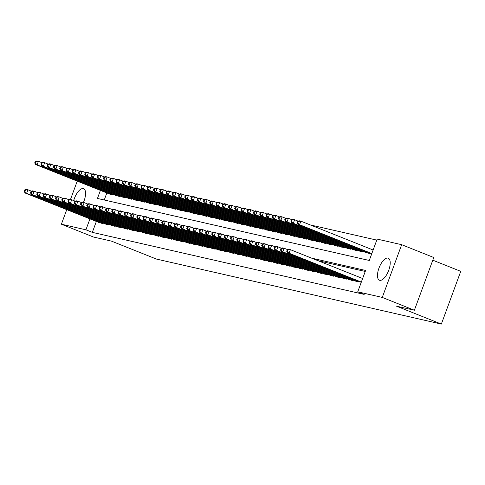 <?xml version="1.0" encoding="UTF-8"?>
<svg xmlns="http://www.w3.org/2000/svg" width="485" height="485" viewBox="0 0 485 485"><rect width="100%" height="100%" fill="white"/><g stroke="black" fill="none" stroke-linecap="round" stroke-linejoin="round"><path stroke-width="0.73" d="M379.761 280.318A11.864 4.947 111.8 0 1 379.452 280.221A11.864 4.947 111.8 0 1 379.112 267.726A11.864 4.947 111.8 0 1 387.939 258.087A11.864 4.947 111.8 0 1 388.249 258.184A11.864 4.947 111.8 0 1 388.588 270.672A11.864 4.947 111.8 0 1 379.761 280.318M73.696 200.572A11.864 4.947 111.8 0 1 83.305 188.58A11.864 4.947 111.8 0 1 83.614 188.677A11.864 4.947 111.8 0 1 83.426 202.445M432.79 260.184L460.75 271.345L441.35 324.077L156.4 259.063L111.459 241.124L93.49 237.026L61.389 224.209L66.754 209.635M85.251 172.49L85.881 172.636M91.501 173.921L92.132 174.06M97.746 175.346L98.376 175.491M103.996 176.77L104.627 176.916M376.772 240.105L310.382 224.955M100.419 190.387L97.455 198.45L369.279 260.469L377.148 239.093L401.671 244.689L382.271 297.42L357.742 291.825L365.611 270.448L311.534 258.111M382.271 297.42L414.372 310.236L433.772 257.505L401.671 244.689M355.214 280.967L358.906 281.985L359.1 281.452M348.97 279.542L352.656 280.56L352.856 280.027M342.719 278.117L346.405 279.136L346.605 278.602L346.399 279.136M336.469 276.692L340.161 277.711L340.355 277.171L340.155 277.711M330.218 275.268L333.91 276.286L334.104 275.747L333.904 276.28M323.974 273.837L327.66 274.856L327.86 274.322L327.654 274.856M317.724 272.412L321.409 273.431L321.61 272.897L321.403 273.431M311.473 270.988L315.165 272.006L315.359 271.473M305.223 269.563L308.915 270.581L309.109 270.048L308.909 270.581M298.978 268.138L302.664 269.157L302.864 268.617L302.658 269.157M292.728 266.714L296.414 267.732L296.614 267.193L296.408 267.726M286.477 265.283L290.169 266.301L290.363 265.768L290.163 266.301M280.227 263.858L283.919 264.877L284.113 264.343M273.983 262.433L277.669 263.452L277.869 262.918M267.732 261.009L271.418 262.027L271.618 261.488M261.482 259.584L265.174 260.603L265.368 260.063L265.168 260.597M255.231 258.159L258.923 259.178L259.123 258.638L258.917 259.172M248.987 256.729L252.673 257.747L252.873 257.214L252.667 257.747M242.736 255.304L246.428 256.322L246.623 255.789L246.416 256.322M236.486 253.879L240.178 254.898L240.372 254.364L240.172 254.898M230.236 252.455L233.928 253.473L234.128 252.934L233.922 253.473M223.991 251.03L227.677 252.048L227.877 251.509M217.741 249.599L221.433 250.618L221.627 250.084L221.421 250.618M211.49 248.174L215.182 249.193L215.376 248.66L215.176 249.193M205.246 246.75L208.932 247.768L209.132 247.235L208.926 247.768M198.995 245.325L202.681 246.344L202.882 245.81L202.675 246.344M192.745 243.9L196.437 244.919L196.631 244.379L196.425 244.919M186.495 242.476L190.187 243.494L190.381 242.955M180.25 241.045L183.936 242.063L184.136 241.53M174 239.62L177.686 240.639L177.886 240.105L177.68 240.639M167.749 238.196L171.441 239.214L171.635 238.681L171.435 239.214M161.499 236.771L165.191 237.789L165.385 237.25L165.185 237.789M155.255 235.346L158.941 236.365L159.141 235.825L158.935 236.359M149.004 233.922L152.69 234.94L152.89 234.4L152.684 234.934M142.754 232.491L146.446 233.509L146.64 232.976M136.503 231.066L140.195 232.085L140.389 231.551L140.189 232.085M130.259 229.641L133.945 230.66L134.145 230.126L133.939 230.66M124.008 228.217L127.694 229.235L127.894 228.696L127.688 229.235M117.758 226.792L121.45 227.811L121.644 227.271L121.444 227.804M111.508 225.361L115.2 226.38L115.394 225.846L115.194 226.38M105.263 223.937L108.949 224.955L109.149 224.422M106.839 192.945L104.245 200.002M109.501 194.006L113.187 195.025L113.387 194.491M115.751 195.437L119.437 196.455L119.637 195.916L119.431 196.449M121.996 196.862L125.688 197.88L125.882 197.34L125.682 197.88M128.246 198.286L131.938 199.305L132.132 198.771L131.926 199.305M134.497 199.711L138.183 200.729L138.383 200.196L138.176 200.729M140.741 201.136L144.433 202.154L144.633 201.621L144.427 202.154M146.991 202.566L150.683 203.585L150.877 203.045L150.677 203.579M153.242 203.991L156.934 205.01L157.128 204.47M159.492 205.416L163.178 206.434L163.378 205.901M165.737 206.84L169.429 207.859L169.629 207.325M171.987 208.265L175.679 209.284L175.873 208.75M178.237 209.69L181.923 210.708L182.124 210.175L181.917 210.708M184.488 211.12L188.174 212.139L188.374 211.599L188.168 212.133M190.732 212.545L194.424 213.564L194.618 213.024L194.418 213.564M196.983 213.97L200.675 214.988L200.869 214.455M203.233 215.395L206.919 216.413L207.119 215.88L206.913 216.413M209.484 216.819L213.17 217.838L213.37 217.304L213.164 217.838M215.728 218.244L219.42 219.268L219.614 218.729L219.414 219.262M221.978 219.675L225.67 220.693L225.864 220.154L225.664 220.687M228.229 221.099L231.915 222.118L232.115 221.578L231.909 222.118M234.479 222.524L238.165 223.543L238.365 223.009M240.724 223.949L244.416 224.967L244.61 224.434M246.974 225.373L250.666 226.392L250.86 225.858L250.66 226.392M253.225 226.804L256.911 227.823L257.111 227.283L256.904 227.817M259.475 228.229L263.161 229.247L263.361 228.708L263.155 229.241M265.719 229.654L269.411 230.672L269.605 230.139L269.405 230.672M271.97 231.078L275.662 232.097L275.856 231.563L275.656 232.097M278.22 232.503L281.906 233.521L282.106 232.988M284.471 233.928L288.157 234.946L288.357 234.413L288.151 234.946M290.715 235.358L294.407 236.377L294.601 235.837L294.401 236.371M296.965 236.783L300.658 237.802L300.852 237.262L300.645 237.802M303.216 238.208L306.902 239.226L307.102 238.693L306.896 239.226M309.466 239.632L313.152 240.651L313.352 240.117L313.146 240.651M315.711 241.057L319.403 242.076L319.597 241.542L319.397 242.076M321.961 242.488L325.653 243.506L325.847 242.967M328.212 243.913L331.898 244.931L332.098 244.391L331.892 244.925M334.456 245.337L338.148 246.356L338.348 245.816L338.142 246.356M340.706 246.762L344.399 247.78L344.592 247.247M346.957 248.187L350.649 249.205L350.843 248.672M353.207 249.611L356.893 250.63L357.093 250.096L356.887 250.63M359.452 251.042L363.144 252.061L363.344 251.521M365.702 252.467L369.394 253.485L369.588 252.946M96.357 221.451L92.338 232.37L364.162 294.389L357.742 291.825M365.235 271.461L317.954 260.669M99.013 222.512L102.699 223.53L102.899 222.997M70.483 199.493L77.242 181.129M414.372 310.236L396.409 306.138L441.35 324.077M92.338 232.37L85.918 229.805L61.389 224.209M89.937 218.887L85.918 229.805M24.771 189.938L24.25 191.363L24.874 191.502L25.402 190.078L24.771 189.938L26.366 189.429L27.93 189.78L26.62 193.345L101.607 223.282M24.874 191.502L26.62 193.345L25.056 192.988L100.043 222.924M25.402 190.078L27.93 189.78L31.501 191.205M24.25 191.363L25.056 192.988M35.259 161.432L34.738 162.857L35.363 163.002L35.884 161.572L35.259 161.432L36.854 160.923L38.418 161.281L37.109 164.839L35.544 164.488L110.531 194.424M41.989 162.705L38.418 161.281L35.884 161.572M112.096 194.776L37.109 164.839L35.363 163.002M35.544 164.488L34.738 162.857M31.022 191.363L30.5 192.787L31.125 192.927L31.646 191.502L31.022 191.363L32.616 190.854L34.18 191.205L32.871 194.77L107.858 224.707M31.125 192.927L32.871 194.77L31.307 194.412L106.294 224.349M31.646 191.502L34.18 191.205L37.751 192.636M30.5 192.787L31.307 194.412M37.272 192.787L36.745 194.212L37.375 194.352L37.897 192.927L37.272 192.787L38.867 192.278L40.431 192.636L39.115 196.195L114.108 226.131M37.375 194.352L39.115 196.195L37.557 195.843L112.544 225.78M37.897 192.927L40.431 192.636L44.002 194.061M36.745 194.212L37.557 195.843M43.523 194.212L42.995 195.637L43.62 195.782L44.147 194.358L43.523 194.212L45.117 193.703L46.675 194.061L45.366 197.625L120.353 227.556M43.62 195.782L45.366 197.625L43.802 197.268L118.795 227.204M44.147 194.358L46.675 194.061L50.246 195.485M42.995 195.637L43.802 197.268M49.767 195.637L49.246 197.062L49.87 197.207L50.398 195.782L49.767 195.637L51.361 195.128L52.926 195.485L51.616 199.05L126.603 228.987M49.87 197.207L51.616 199.05L50.052 198.692L125.039 228.629M50.398 195.782L52.926 195.485L56.496 196.91M49.246 197.062L50.052 198.692M41.51 162.857L40.989 164.282L41.613 164.427L42.134 163.002L41.51 162.857L43.104 162.348L44.669 162.705L43.353 166.27L41.795 165.912L116.782 195.849M48.239 164.13L44.669 162.705L42.134 163.002M118.346 196.207L43.353 166.27L41.613 164.427M41.795 165.912L40.989 164.282M47.76 164.282L47.233 165.706L47.857 165.852L48.385 164.427L47.76 164.282L49.355 163.772L50.913 164.13L49.603 167.695L48.045 167.337L123.032 197.274M54.49 165.555L50.913 164.13L48.385 164.427M124.59 197.631L49.603 167.695L47.857 165.852M48.045 167.337L47.233 165.706M54.011 165.706L53.483 167.137L54.108 167.276L54.635 165.852L54.011 165.706L55.599 165.197L57.163 165.555L55.854 169.119L54.29 168.762L129.277 198.698M60.734 166.979L57.163 165.555L54.635 165.852M130.841 199.056L55.854 169.119L54.108 167.276M54.29 168.762L53.483 167.137M60.255 167.137L59.734 168.562L60.358 168.701L60.88 167.276L60.255 167.137L61.85 166.628L63.414 166.979L62.104 170.544L60.54 170.186L135.527 200.123M66.985 168.41L63.414 166.979L60.88 167.276M137.091 200.481L62.104 170.544L60.358 168.701M60.54 170.186L59.734 168.562M56.017 197.062L55.496 198.486L56.121 198.632L56.642 197.207L56.017 197.062L57.612 196.552L59.176 196.91L57.867 200.475L132.854 230.411M56.121 198.632L57.867 200.475L56.302 200.117L131.29 230.054M56.642 197.207L59.176 196.91L62.747 198.335M55.496 198.486L56.302 200.117M66.506 168.562L65.984 169.986L66.609 170.126L67.13 168.701L66.506 168.562L68.1 168.052L69.664 168.41L68.349 171.969L66.791 171.611L141.778 201.548M73.235 169.835L69.664 168.41L67.13 168.701M143.342 201.905L68.349 171.969L66.609 170.126M66.791 171.611L65.984 169.986M62.268 198.492L61.74 199.917L62.371 200.056L62.892 198.632L62.268 198.492L63.862 197.983L65.426 198.335L64.111 201.899L139.104 231.836M62.371 200.056L64.111 201.899L62.553 201.542L137.54 231.478M62.892 198.632L65.426 198.335L68.997 199.765M61.74 199.917L62.553 201.542M72.756 169.986L72.229 171.411L72.853 171.557L73.38 170.126L72.756 169.986L74.35 169.477L75.909 169.835L74.599 173.394L73.035 173.042L148.028 202.979M79.479 171.26L75.909 169.835L73.38 170.126M149.586 203.33L74.599 173.394L72.853 171.557M73.035 173.042L72.229 171.411M68.518 199.917L67.991 201.342L68.615 201.481L69.143 200.056L68.518 199.917L70.113 199.408L71.671 199.765L70.361 203.324L145.348 233.261M68.615 201.481L70.361 203.324L68.797 202.966L143.79 232.903M69.143 200.056L71.671 199.765L75.242 201.19M67.991 201.342L68.797 202.966M79.006 171.411L78.479 172.836L79.103 172.981L79.631 171.557L79.006 171.411L80.595 170.902L82.159 171.26L80.85 174.824L79.285 174.467L154.272 204.403M85.73 172.684L82.159 171.26L79.631 171.557M155.837 204.761L80.85 174.824L79.103 172.981M79.285 174.467L78.479 172.836M74.763 201.342L74.241 202.766L74.866 202.912L75.387 201.481L74.763 201.342L76.357 200.832L77.921 201.19L76.612 204.749L151.599 234.685M74.866 202.912L76.612 204.749L75.048 204.397L150.035 234.334M75.387 201.481L77.921 201.19L81.492 202.615M74.241 202.766L75.048 204.397M85.251 172.836L84.729 174.26L85.354 174.406L85.875 172.981L85.251 172.836L86.845 172.327L88.409 172.684L87.1 176.249L85.536 175.891L160.523 205.828M91.98 174.109L88.409 172.684L85.875 172.981M162.087 206.186L87.1 176.249L85.354 174.406M85.536 175.891L84.729 174.26M81.013 202.766L80.492 204.191L81.116 204.337L81.638 202.912L81.013 202.766L82.608 202.257L84.172 202.615L82.862 206.18L157.849 236.116M81.116 204.337L82.862 206.18L81.298 205.822L156.285 235.758M81.638 202.912L84.172 202.615L87.743 204.039M80.492 204.191L81.298 205.822M91.501 174.267L90.98 175.691L91.604 175.831L92.126 174.406L91.501 174.267L93.096 173.751L94.66 174.109L93.344 177.674L91.786 177.316L166.773 207.253M98.231 175.534L94.66 174.109L92.126 174.406M168.337 207.61L93.344 177.674L91.604 175.831M91.786 177.316L90.98 175.691M87.264 204.191L86.736 205.616L87.361 205.761L87.888 204.337L87.264 204.191L88.858 203.682L90.422 204.039L89.107 207.604L164.1 237.541M87.361 205.761L89.107 207.604L87.549 207.247L162.536 237.183M87.888 204.337L90.422 204.039L93.993 205.464M86.736 205.616L87.549 207.247M97.752 175.691L97.224 177.116L97.849 177.255L98.376 175.831L97.752 175.691L99.346 175.182L100.904 175.534L99.595 179.098L98.031 178.741L173.024 208.677M104.475 176.964L100.904 175.534L98.376 175.831M174.582 209.035L99.595 179.098L97.849 177.255M98.031 178.741L97.224 177.116M93.514 205.616L92.987 207.046L93.611 207.186L94.138 205.761L93.514 205.616L95.108 205.106L96.667 205.464L95.357 209.029L170.344 238.966M93.611 207.186L95.357 209.029L93.793 208.671L168.786 238.608M94.138 205.761L96.667 205.464L100.237 206.889M92.987 207.046L93.793 208.671M104.002 177.116L103.475 178.541L104.099 178.68L104.627 177.255L104.002 177.116L105.591 176.607L107.155 176.964L105.845 180.523L104.281 180.171L179.268 210.102M110.725 178.389L107.155 176.964L104.627 177.255M180.832 210.46L105.845 180.523L104.099 178.68M104.281 180.171L103.475 178.541M99.758 207.046L99.237 208.471L99.861 208.611L100.383 207.186L99.758 207.046L101.353 206.537L102.917 206.889L101.607 210.454L176.595 240.39M99.861 208.611L101.607 210.454L100.043 210.096L175.03 240.033M100.383 207.186L102.917 206.889L106.488 208.32M99.237 208.471L100.043 210.096M110.247 178.541L109.725 179.965L110.35 180.111L110.871 178.686L110.247 178.541L111.841 178.031L113.405 178.389L112.096 181.954L110.531 181.596L185.519 211.533M116.976 179.814L113.405 178.389L110.871 178.686M187.083 211.884L112.096 181.954L110.35 180.111M110.531 181.596L109.725 179.965M116.497 179.965L115.97 181.39L116.6 181.535L117.121 180.111L116.497 179.965L118.091 179.456L119.656 179.814L118.34 183.379L116.782 183.021L191.769 212.957M123.226 181.238L119.656 179.814L117.121 180.111M193.333 213.315L118.34 183.379L116.6 181.535M116.782 183.021L115.97 181.39M122.747 181.39L122.22 182.815L122.844 182.96L123.372 181.535L122.747 181.39L124.342 180.881L125.9 181.238L124.59 184.803L123.026 184.445L198.019 214.382M129.471 182.663L125.9 181.238L123.372 181.535M199.577 214.74L124.59 184.803L122.844 182.96M123.026 184.445L122.22 182.815M106.009 208.471L105.487 209.896L106.112 210.035L106.633 208.611L106.009 208.471L107.603 207.962L109.167 208.32L107.852 211.878L182.845 241.815M106.112 210.035L107.852 211.878L106.294 211.527L181.281 241.457M106.633 208.611L109.167 208.32L112.738 209.744M105.487 209.896L106.294 211.527M112.259 209.896L111.732 211.321L112.356 211.466L112.884 210.041L112.259 209.896L113.854 209.387L115.412 209.744L114.102 213.303L189.089 243.24M112.356 211.466L114.102 213.303L112.544 212.951L187.531 242.888M112.884 210.041L115.412 209.744L118.989 211.169M111.732 211.321L112.544 212.951M118.51 211.321L117.982 212.745L118.607 212.891L119.134 211.466L118.51 211.321L120.104 210.811L121.662 211.169L120.353 214.734L195.34 244.67M118.607 212.891L120.353 214.734L118.789 214.376L193.782 244.313M119.134 211.466L121.662 211.169L125.233 212.594M117.982 212.745L118.789 214.376M128.992 182.821L128.47 184.245L129.095 184.385L129.622 182.96L128.992 182.821L130.586 182.311L132.15 182.663L130.841 186.228L129.277 185.87L204.264 215.807M135.721 184.094L132.15 182.663L129.622 182.96M205.828 216.164L130.841 186.228L129.095 184.385M129.277 185.87L128.47 184.245M124.754 212.745L124.233 214.17L124.857 214.315L125.379 212.891L124.754 212.745L126.349 212.236L127.913 212.594L126.603 216.158L201.59 246.095M124.857 214.315L126.603 216.158L125.039 215.801L200.026 245.737M125.379 212.891L127.913 212.594L131.483 214.018M124.233 214.17L125.039 215.801M135.242 184.245L134.721 185.67L135.345 185.81L135.867 184.385L135.242 184.245L136.837 183.736L138.401 184.094L137.091 187.653L135.527 187.295L210.514 217.231M141.972 185.519L138.401 184.094L135.867 184.385M212.078 217.589L137.091 187.653L135.345 185.81M135.527 187.295L134.721 185.67M131.005 214.176L130.483 215.601L131.108 215.74L131.629 214.315L131.005 214.176L132.599 213.667L134.163 214.018L132.848 217.583L207.841 247.52M131.108 215.74L132.848 217.583L131.29 217.225L206.277 247.162M131.629 214.315L134.163 214.018L137.734 215.443M130.483 215.601L131.29 217.225M141.493 185.67L140.965 187.095L141.596 187.24L142.117 185.81L141.493 185.67L143.087 185.161L144.651 185.519L143.336 189.077L141.778 188.726L216.765 218.662M148.222 186.943L144.651 185.519L142.117 185.81M218.329 219.014L143.336 189.077L141.596 187.24M141.778 188.726L140.965 187.095M137.255 215.601L136.728 217.025L137.352 217.165L137.879 215.74L137.255 215.601L138.849 215.091L140.407 215.443L139.098 219.008L214.085 248.944M137.352 217.165L139.098 219.008L137.54 218.65L212.527 248.587M137.879 215.74L140.407 215.443L143.984 216.874M136.728 217.025L137.54 218.65M147.743 187.095L147.216 188.519L147.84 188.665L148.368 187.24L147.743 187.095L149.338 186.586L150.896 186.943L149.586 190.508L148.022 190.15L223.015 220.087M154.466 188.368L150.896 186.943L148.368 187.24M224.573 220.445L149.586 190.508L147.84 188.665M148.022 190.15L147.216 188.519M143.505 217.025L142.978 218.45L143.602 218.589L144.13 217.165L143.505 217.025L145.094 216.516L146.658 216.874L145.348 220.433L220.335 250.369M143.602 218.589L145.348 220.433L143.784 220.081L218.771 250.017M144.13 217.165L146.658 216.874L150.229 218.298M142.978 218.45L143.784 220.081M153.987 188.519L153.466 189.944L154.091 190.09L154.618 188.665L153.987 188.519L155.582 188.01L157.146 188.368L155.837 191.933L154.272 191.575L229.26 221.512M160.717 189.793L157.146 188.368L154.618 188.665M230.824 221.869L155.837 191.933L154.091 190.09M154.272 191.575L153.466 189.944M149.75 218.45L149.228 219.875L149.853 220.02L150.374 218.596L149.75 218.45L151.344 217.941L152.908 218.298L151.599 221.863L226.586 251.794M149.853 220.02L151.599 221.863L150.035 221.506L225.022 251.442M150.374 218.596L152.908 218.298L156.479 219.723M149.228 219.875L150.035 221.506M160.238 189.944L159.717 191.375L160.341 191.514L160.862 190.09L160.238 189.944L161.832 189.435L163.396 189.793L162.087 193.357L160.523 193L235.51 222.936M166.967 191.217L163.396 189.793L160.862 190.09M237.074 223.294L162.087 193.357L160.341 191.514M160.523 193L159.717 191.375M156 219.875L155.479 221.299L156.103 221.445L156.625 220.02L156 219.875L157.595 219.365L159.159 219.723L157.843 223.288L232.836 253.225M156.103 221.445L157.843 223.288L156.285 222.93L231.272 252.867M156.625 220.02L159.159 219.723L162.73 221.148M155.479 221.299L156.285 222.93M166.488 191.375L165.961 192.8L166.591 192.939L167.113 191.514L166.488 191.375L168.083 190.866L169.647 191.217L168.331 194.782L166.773 194.424L241.76 224.361M173.218 192.648L169.647 191.217L167.113 191.514M243.325 224.719L168.331 194.782L166.591 192.939M166.773 194.424L165.961 192.8M162.251 221.299L161.723 222.724L162.348 222.87L162.875 221.445L162.251 221.299L163.845 220.79L165.403 221.148L164.094 224.713L239.081 254.649M162.348 222.87L164.094 224.713L162.53 224.355L237.523 254.292M162.875 221.445L165.403 221.148L168.98 222.573M161.723 222.724L162.53 224.355M172.739 192.8L172.211 194.224L172.836 194.364L173.363 192.939L172.739 192.8L174.333 192.29L175.891 192.648L174.582 196.207L173.018 195.849L248.011 225.786M179.462 194.073L175.891 192.648L173.363 192.939M249.569 226.143L174.582 196.207L172.836 194.364M173.018 195.849L172.211 194.224M168.501 222.73L167.974 224.155L168.598 224.294L169.126 222.87L168.501 222.73L170.089 222.221L171.654 222.573L170.344 226.137L245.331 256.074M168.598 224.294L170.344 226.137L168.78 225.78L243.767 255.716M169.126 222.87L171.654 222.573L175.224 224.003M167.974 224.155L168.78 225.78M174.745 224.155L174.224 225.58L174.849 225.719L175.37 224.294L174.745 224.155L176.34 223.646L177.904 224.003L176.595 227.562L251.582 257.499M174.849 225.719L176.595 227.562L175.03 227.204L250.017 257.141M175.37 224.294L177.904 224.003L181.475 225.428M174.224 225.58L175.03 227.204M180.996 225.58L180.475 227.004L181.099 227.15L181.62 225.719L180.996 225.58L182.59 225.07L184.154 225.428L182.839 228.987L257.832 258.923M181.099 227.15L182.839 228.987L181.281 228.635L256.268 258.572M181.62 225.719L184.154 225.428L187.725 226.853M180.475 227.004L181.281 228.635M178.983 194.224L178.462 195.649L179.086 195.794L179.608 194.37L178.983 194.224L180.578 193.715L182.142 194.073L180.832 197.631L179.268 197.28L254.255 227.216M185.713 195.497L182.142 194.073L179.608 194.37M255.819 227.568L180.832 197.631L179.086 195.794M179.268 197.28L178.462 195.649M185.234 195.649L184.712 197.074L185.337 197.219L185.858 195.794L185.234 195.649L186.828 195.14L188.392 195.497L187.083 199.062L185.519 198.704L260.506 228.641M191.963 196.922L188.392 195.497L185.858 195.794M262.07 228.999L187.083 199.062L185.337 197.219M185.519 198.704L184.712 197.074M191.484 197.074L190.957 198.498L191.581 198.644L192.108 197.219L191.484 197.074L193.078 196.564L194.637 196.922L193.327 200.487L191.769 200.129L266.756 230.066M198.213 198.347L194.637 196.922L192.108 197.219M268.314 230.423L193.327 200.487L191.581 198.644M191.769 200.129L190.957 198.498M187.246 227.004L186.719 228.429L187.343 228.574L187.871 227.15L187.246 227.004L188.841 226.495L190.399 226.853L189.089 230.417L264.076 260.354M187.343 228.574L189.089 230.417L187.525 230.06L262.518 259.996M187.871 227.15L190.399 226.853L193.97 228.277M186.719 228.429L187.525 230.06M197.734 198.504L197.207 199.929L197.831 200.069L198.359 198.644L197.734 198.504L199.329 197.989L200.887 198.347L199.577 201.912L198.013 201.554L273.006 231.49M204.458 199.771L200.887 198.347L198.359 198.644M274.565 231.848L199.577 201.912L197.831 200.069M198.013 201.554L197.207 199.929M193.497 228.429L192.969 229.854L193.594 229.999L194.121 228.574L193.497 228.429L195.085 227.92L196.649 228.277L195.34 231.842L270.327 261.779M193.594 229.999L195.34 231.842L193.776 231.484L268.763 261.421M194.121 228.574L196.649 228.277L200.22 229.702M192.969 229.854L193.776 231.484M203.979 199.929L203.458 201.354L204.082 201.493L204.603 200.069L203.979 199.929L205.573 199.42L207.137 199.771L205.828 203.336L204.264 202.979L279.251 232.915M210.708 201.202L207.137 199.771L204.603 200.069M280.815 233.273L205.828 203.336L204.082 201.493M204.264 202.979L203.458 201.354M199.741 229.854L199.22 231.284L199.844 231.424L200.366 229.999L199.741 229.854L201.336 229.344L202.9 229.702L201.59 233.267L276.577 263.203M199.844 231.424L201.59 233.267L200.026 232.909L275.013 262.846M200.366 229.999L202.9 229.702L206.471 231.127M199.22 231.284L200.026 232.909M210.229 201.354L209.708 202.779L210.332 202.918L210.854 201.493L210.229 201.354L211.824 200.845L213.388 201.202L212.072 204.761L210.514 204.409L285.501 234.34M216.959 202.627L213.388 201.202L210.854 201.493M287.065 234.698L212.072 204.761L210.332 202.918M210.514 204.409L209.708 202.779M205.992 231.284L205.47 232.709L206.095 232.848L206.616 231.424L205.992 231.284L207.586 230.775L209.15 231.127L207.835 234.691L282.828 264.628M206.095 232.848L207.835 234.691L206.277 234.334L281.264 264.27M206.616 231.424L209.15 231.127L212.721 232.558M205.47 232.709L206.277 234.334M216.48 202.779L215.952 204.203L216.577 204.349L217.104 202.924L216.48 202.779L218.074 202.269L219.632 202.627L218.323 206.192L216.765 205.834L291.752 235.771M223.209 204.052L219.632 202.627L217.104 202.924M293.31 236.122L218.323 206.192L216.577 204.349M216.765 205.834L215.952 204.203M212.242 232.709L211.715 234.134L212.339 234.273L212.866 232.848L212.242 232.709L213.837 232.2L215.395 232.558L214.085 236.116L289.072 266.053M212.339 234.273L214.085 236.116L212.521 235.765L287.514 265.695M212.866 232.848L215.395 232.558L218.965 233.982M211.715 234.134L212.521 235.765M218.486 234.134L217.965 235.558L218.589 235.704L219.117 234.279L218.486 234.134L220.081 233.624L221.645 233.982L220.335 237.541L295.323 267.477M218.589 235.704L220.335 237.541L218.771 237.189L293.758 267.126M219.117 234.279L221.645 233.982L225.216 235.407M217.965 235.558L218.771 237.189M224.737 235.558L224.215 236.983L224.84 237.129L225.361 235.704L224.737 235.558L226.331 235.049L227.895 235.407L226.586 238.972L301.573 268.908M224.84 237.129L226.586 238.972L225.022 238.614L300.009 268.551M225.361 235.704L227.895 235.407L231.466 236.832M224.215 236.983L225.022 238.614M222.73 204.203L222.203 205.628L222.827 205.773L223.355 204.349L222.73 204.203L224.325 203.694L225.883 204.052L224.573 207.616L223.009 207.259L298.002 237.195M229.453 205.476L225.883 204.052L223.355 204.349M299.56 237.553L224.573 207.616L222.827 205.773M223.009 207.259L222.203 205.628M228.975 205.628L228.453 207.053L229.078 207.198L229.599 205.773L228.975 205.628L230.569 205.119L232.133 205.476L230.824 209.041L229.26 208.683L304.247 238.62M235.704 206.901L232.133 205.476L229.599 205.773M305.811 238.978L230.824 209.041L229.078 207.198M229.26 208.683L228.453 207.053M235.225 207.059L234.704 208.483L235.328 208.623L235.849 207.198L235.225 207.059L236.819 206.549L238.384 206.901L237.068 210.466L235.51 210.108L310.497 240.045M241.954 208.332L238.384 206.901L235.849 207.198M312.061 240.402L237.068 210.466L235.328 208.623M235.51 210.108L234.704 208.483M230.987 236.983L230.46 238.408L231.09 238.553L231.612 237.129L230.987 236.983L232.582 236.474L234.146 236.832L232.83 240.396L307.823 270.333M231.09 238.553L232.83 240.396L231.272 240.039L306.259 269.975M231.612 237.129L234.146 236.832L237.717 238.256M230.46 238.408L231.272 240.039M241.475 208.483L240.948 209.908L241.572 210.047L242.1 208.623L241.475 208.483L243.07 207.974L244.628 208.332L243.318 211.89L241.754 211.533L316.747 241.469M248.205 209.756L244.628 208.332L242.1 208.623M318.305 241.827L243.318 211.89L241.572 210.047M241.754 211.533L240.948 209.908M237.238 238.414L236.71 239.839L237.335 239.978L237.862 238.553L237.238 238.414L238.832 237.905L240.39 238.256L239.081 241.821L314.068 271.758M237.335 239.978L239.081 241.821L237.517 241.463L312.51 271.4M237.862 238.553L240.39 238.256L243.961 239.681M236.71 239.839L237.517 241.463M247.726 209.908L247.198 211.333L247.823 211.478L248.35 210.047L247.726 209.908L249.314 209.399L250.878 209.756L249.569 213.315L248.005 212.963L322.992 242.9M254.449 211.181L250.878 209.756L248.35 210.047M324.556 243.252L249.569 213.315L247.823 211.478M248.005 212.963L247.198 211.333M243.482 239.839L242.961 241.263L243.585 241.403L244.113 239.978L243.482 239.839L245.077 239.329L246.641 239.681L245.331 243.246L320.318 273.182M243.585 241.403L245.331 243.246L243.767 242.888L318.754 272.825M244.113 239.978L246.641 239.681L250.212 241.112M242.961 241.263L243.767 242.888M253.97 211.333L253.449 212.757L254.073 212.903L254.595 211.478L253.97 211.333L255.565 210.823L257.129 211.181L255.819 214.746L254.255 214.388L329.242 244.325M260.7 212.606L257.129 211.181L254.595 211.478M330.806 244.683L255.819 214.746L254.073 212.903M254.255 214.388L253.449 212.757M249.733 241.263L249.211 242.688L249.836 242.827L250.357 241.403L249.733 241.263L251.327 240.754L252.891 241.112L251.582 244.67L326.569 274.607M249.836 242.827L251.582 244.67L250.017 244.319L325.005 274.255M250.357 241.403L252.891 241.112L256.462 242.536M249.211 242.688L250.017 244.319M260.221 212.757L259.699 214.182L260.324 214.328L260.845 212.903L260.221 212.757L261.815 212.248L263.379 212.606L262.064 216.171L260.506 215.813L335.493 245.749M266.95 214.03L263.379 212.606L260.845 212.903M337.057 246.107L262.064 216.171L260.324 214.328M260.506 215.813L259.699 214.182M255.983 242.688L255.456 244.113L256.086 244.258L256.607 242.833L255.983 242.688L257.577 242.179L259.142 242.536L257.826 246.101L332.819 276.032M256.086 244.258L257.826 246.101L256.268 245.743L331.255 275.68M256.607 242.833L259.142 242.536L262.712 243.961M255.456 244.113L256.268 245.743M266.471 214.182L265.944 215.613L266.568 215.752L267.096 214.328L266.471 214.182L268.066 213.673L269.624 214.03L268.314 217.595L266.75 217.238L341.743 247.174M273.194 215.455L269.624 214.03L267.096 214.328M343.301 247.532L268.314 217.595L266.568 215.752M266.75 217.238L265.944 215.613M262.233 244.113L261.706 245.537L262.33 245.683L262.858 244.258L262.233 244.113L263.828 243.603L265.386 243.961L264.076 247.526L339.063 277.462M262.33 245.683L264.076 247.526L262.512 247.168L337.505 277.105M262.858 244.258L265.386 243.961L268.957 245.386M261.706 245.537L262.512 247.168M272.722 215.613L272.194 217.037L272.819 217.177L273.346 215.752L272.722 215.613L274.31 215.104L275.874 215.455L274.565 219.02L273 218.662L347.987 248.599M279.445 216.886L275.874 215.455L273.346 215.752M349.552 248.957L274.565 219.02L272.819 217.177M273 218.662L272.194 217.037M268.478 245.537L267.956 246.968L268.581 247.107L269.102 245.683L268.478 245.537L270.072 245.028L271.636 245.386L270.327 248.95L345.314 278.887M268.581 247.107L270.327 248.95L268.763 248.593L343.75 278.529M269.102 245.683L271.636 245.386L275.207 246.81M267.956 246.968L268.763 248.593M278.966 217.037L278.445 218.462L279.069 218.602L279.59 217.177L278.966 217.037L280.56 216.528L282.125 216.886L280.815 220.445L279.251 220.087L354.238 250.024M285.695 218.311L282.125 216.886L279.59 217.177M355.802 250.381L280.815 220.445L279.069 218.602M279.251 220.087L278.445 218.462M274.728 246.968L274.207 248.393L274.831 248.532L275.353 247.107L274.728 246.968L276.323 246.459L277.887 246.81L276.577 250.375L351.564 280.312M274.831 248.532L276.577 250.375L275.013 250.017L350 279.954M275.353 247.107L277.887 246.81L281.458 248.241M274.207 248.393L275.013 250.017M285.216 218.462L284.695 219.887L285.319 220.032L285.841 218.608L285.216 218.462L286.811 217.953L288.375 218.311L287.059 221.869L285.501 221.518L360.488 251.454M291.946 219.735L288.375 218.311L285.841 218.608M362.053 251.806L287.059 221.869L285.319 220.032M285.501 221.518L284.695 219.887M280.979 248.393L280.451 249.817L281.076 249.957L281.603 248.532L280.979 248.393L282.573 247.883L284.131 248.241L282.822 251.8L357.809 281.736M281.076 249.957L282.822 251.8L281.264 251.442L356.251 281.379M281.603 248.532L284.131 248.241L287.708 249.666M280.451 249.817L281.264 251.442M291.467 219.887L290.939 221.312L291.564 221.457L292.091 220.032L291.467 219.887L293.061 219.378L294.619 219.735L293.31 223.3L291.746 222.942L366.739 252.879M298.19 221.16L294.619 219.735L292.091 220.032M368.297 253.237L293.31 223.3L291.564 221.457M291.746 222.942L290.939 221.312M287.229 249.817L286.702 251.242L287.326 251.388L287.854 249.957L287.229 249.817L288.824 249.308L290.382 249.666L289.072 253.225L361.331 282.076M287.326 251.388L289.072 253.225L287.508 252.873L361.246 282.306M287.854 249.957L290.382 249.666L362.641 278.511M286.702 251.242L287.508 252.873M297.711 221.312L297.19 222.736L297.814 222.882L298.342 221.457L297.711 221.312L299.306 220.802L300.87 221.16L299.56 224.725L297.996 224.367L371.734 253.8M373.129 250.005L300.87 221.16L298.342 221.457M371.819 253.57L299.56 224.725L297.814 222.882M297.996 224.367L297.19 222.736M102.693 223.53L102.893 222.991M113.381 194.491L113.181 195.025M108.943 224.955L109.143 224.416M146.44 233.509L146.634 232.976M157.122 204.47L156.922 205.003M163.372 205.895L163.172 206.434M169.617 207.319L169.423 207.859M175.867 208.744L175.673 209.284M200.863 214.449L200.669 214.988M183.93 242.063L184.13 241.53M190.181 243.488L190.375 242.955M227.671 252.042L227.871 251.509M238.359 223.003L238.159 223.543M244.604 224.428L244.41 224.967M271.412 262.027L271.612 261.488M282.1 232.982L281.9 233.521M277.662 263.452L277.863 262.912M283.913 264.877L284.107 264.337M315.159 272.006L315.353 271.467M325.841 242.967L325.641 243.5M344.586 247.241L344.392 247.78M350.837 248.666L350.637 249.205M352.65 280.56L352.85 280.021M363.332 251.521L363.138 252.054M358.9 281.985L359.094 281.452M369.582 252.946L369.388 253.479"/></g></svg>

